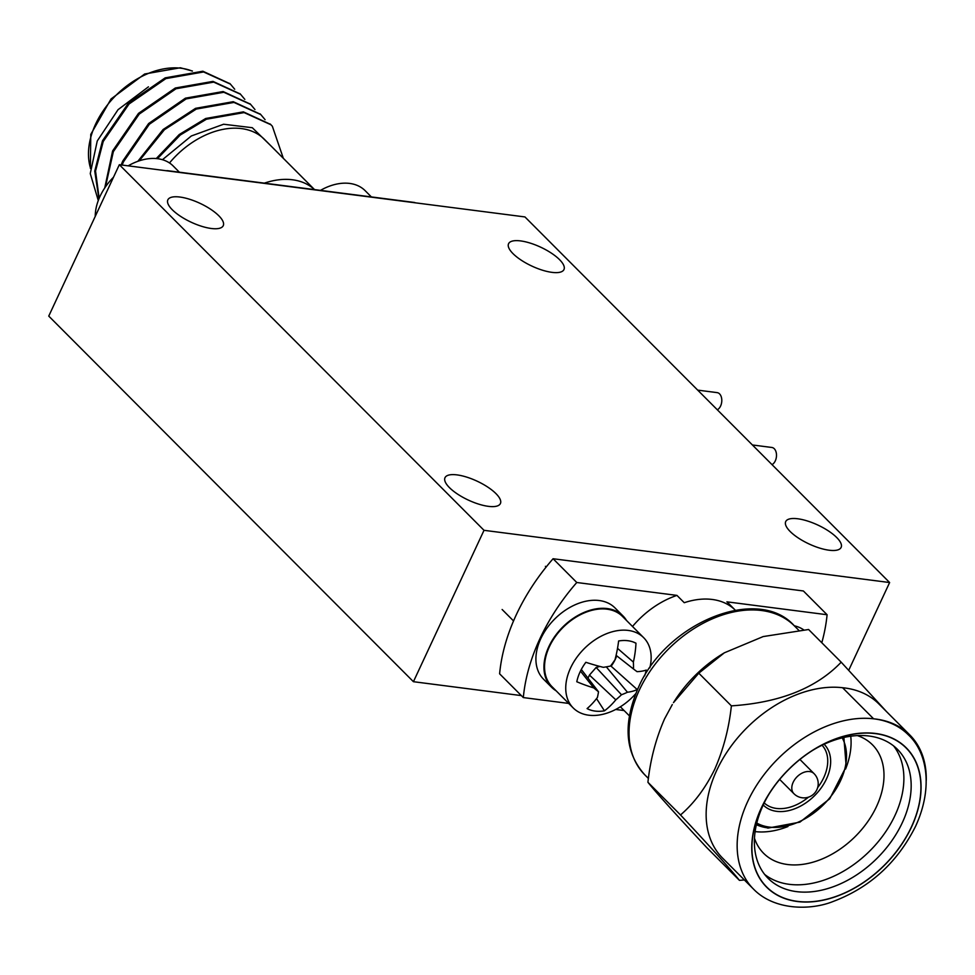 <?xml version="1.0" encoding="UTF-8"?>
<svg xmlns="http://www.w3.org/2000/svg" width="975" height="975" viewBox="0 0 975 975"><rect width="100%" height="100%" fill="white"/><g stroke="black" fill="none" stroke-linecap="round" stroke-linejoin="round"><path stroke-width="1.46" d="M449.451 487.622A30.566 10.42 25 0 0 478.762 504.148A30.566 10.42 25 0 0 500.407 503.539A30.566 10.42 25 0 0 495.958 493.618A30.566 10.42 25 0 0 466.647 477.092A30.566 10.42 25 0 0 445.002 477.701A30.566 10.42 25 0 0 449.451 487.622M790.164 531.497A30.566 10.42 25 0 0 819.475 548.023A30.566 10.42 25 0 0 841.12 547.414A30.566 10.42 25 0 0 836.672 537.481A30.566 10.42 25 0 0 807.361 520.967A30.566 10.42 25 0 0 785.716 521.576A30.566 10.42 25 0 0 790.164 531.497M513.008 253.634A30.566 10.42 25 0 0 542.332 270.16A30.566 10.42 25 0 0 563.964 269.551A30.566 10.42 25 0 0 559.528 259.63A30.566 10.42 25 0 0 530.205 243.104A30.566 10.42 25 0 0 508.572 243.713A30.566 10.42 25 0 0 513.008 253.634M172.295 209.759A30.566 10.42 25 0 0 201.618 226.285A30.566 10.42 25 0 0 223.251 225.676A30.566 10.42 25 0 0 218.802 215.755A30.566 10.42 25 0 0 189.491 199.229A30.566 10.42 25 0 0 167.858 199.838A30.566 10.42 25 0 0 172.295 209.759M752.408 444.966L771.871 447.476A8.885 5.704 97.3 0 1 775.296 460.858A8.885 5.704 97.3 0 1 772.005 464.624M697.698 390.122L717.173 392.633A8.885 5.704 97.3 0 1 720.598 406.014A8.885 5.704 97.3 0 1 717.307 409.78M889.627 582.538L484.014 530.315L119.34 164.702L524.952 216.938L889.627 582.538L848.725 670.264M521.345 695.602L413.424 681.696L484.014 530.315M413.424 681.696L48.75 316.095L119.34 164.702M270.562 124.373L243.384 111.857L205.701 118.487L179.242 134.526L156.256 158.559M283.335 158.316L272.342 126.226L270.928 124.751L244.116 112.588L206.42 119.218L180.265 135.025L157.438 158.681M230.039 83.752L202.861 71.224L165.177 77.866L128.359 103.228L102.497 140.753L94.746 171.1L98.926 198.876M234.707 89.237L230.417 84.118L203.592 71.955L165.908 78.597L129.09 103.959L103.228 141.485L95.538 171.039L99.145 198.339M240.167 93.905L212.989 81.388L175.305 88.018L138.487 113.38L112.625 150.918L104.739 187.943M244.835 99.389L240.545 94.282L213.72 82.119L176.036 88.749L139.218 114.112L113.356 151.649L105.446 186.895M250.295 104.069L223.117 91.54L185.433 98.17L148.614 123.545L122.752 161.07L121.144 164.946M254.962 109.541L250.673 104.435L223.848 92.272L186.164 98.902L149.346 124.276L123.484 161.801L122.119 165.067M260.423 114.221L233.257 101.692L195.561 108.335L163.118 129.504L137.816 161.326M265.09 119.693L260.8 114.587L233.976 102.424L196.292 109.066L164.397 129.736L139.242 160.826M169.504 162.959A73.917 50.797 -44.9 0 1 241.459 128.59A73.917 50.797 -44.9 0 1 264.432 139.364L314.547 189.613M264.371 183.142A73.917 50.797 -44.9 0 1 292.512 179.778A73.917 50.797 -44.9 0 1 314.511 189.601M98.28 200.545L90.261 173.574L97.256 140.973L118.048 109.675L148.432 86.848M162.459 159.705L191.332 135.976L223.616 124.239L252.306 127.713L270.782 145.726M735.272 610.155L728.191 603.05A74.807 51.407 135.1 0 0 726.911 601.831L734.212 609.143A74.807 51.407 135.1 0 0 712.25 599.467A74.807 51.407 135.1 0 0 684.255 602.708L676.955 595.396A74.807 51.407 135.1 0 0 632.507 626.474M620.441 706.741A74.807 51.407 135.1 0 0 622.269 708.715L629.35 715.808M568.705 703.426L523.319 697.576A177.694 122.107 -44.9 0 1 576.786 582.502L676.955 595.396M726.911 601.831L827.092 614.737L803.388 590.972L553.081 558.736L576.786 582.502M523.319 697.576L499.614 673.81A177.694 122.107 -44.9 0 1 553.081 558.736M827.092 614.737A177.694 122.107 -44.9 0 1 821.803 642.744M624.098 710.556L615.688 709.471M909.833 734.992L878.841 703.913A109.322 75.124 -44.9 0 0 842.595 687.728L873.6 718.807A109.322 75.124 -44.9 0 1 909.833 734.992A109.322 75.124 -44.9 0 1 926.25 780.451M873.6 718.807A109.285 75.099 -44.9 0 1 908.322 734.821C926.384 751.445 933.904 786.313 915.647 826.166C897.451 862.485 869.895 887.616 832.991 901.534C810.968 910.382 774.528 910.687 753.578 889.176A109.285 75.099 -44.9 0 1 747.801 801.292A109.285 75.099 -44.9 0 1 873.6 718.807M724.352 652.811L722 654.262A105.556 72.528 135.1 0 0 673.481 702.658L698.795 673.189L724.352 652.811L763.193 636.565L808.604 629.509L841.193 662.183C816.38 688.118 779.781 702.682 731.384 705.863C728.959 728.362 723.413 749.483 714.748 769.226C705.473 788.056 694.066 803.29 680.513 814.954C711.457 848.067 731.104 869.871 739.452 880.364L744.376 879.962M739.452 880.364L706.863 847.689C675.907 814.564 656.26 792.76 647.924 782.279C650.337 759.781 655.882 738.66 664.548 718.904L672.299 704.572M886.555 711.652L841.193 662.183M842.595 687.728A109.285 75.099 135.1 0 0 716.796 770.213A109.285 75.099 135.1 0 0 722.572 858.098L753.578 889.176M845.581 769.043A76.83 52.796 135.1 0 0 850.736 736.223M857.354 735.589A76.83 52.796 -44.9 0 1 872.442 744.79A76.83 52.796 -44.9 0 1 876.501 806.581A76.83 52.796 -44.9 0 1 763.632 853.32A76.83 52.796 -44.9 0 1 754.467 838.22M761.512 807.836A98.438 67.641 135.1 0 0 797.306 901.351A98.438 67.641 135.1 0 0 911.32 827.129A98.438 67.641 135.1 0 0 902.119 744.4A98.438 67.641 135.1 0 0 813.857 749.617A98.438 67.641 135.1 0 0 768.605 794.747A98.438 67.641 135.1 0 0 761.512 807.836M769.251 793.723A91.333 62.766 135.1 0 0 763.279 804.875A91.333 62.766 135.1 0 0 768.105 878.329A91.333 62.766 135.1 0 0 902.265 822.778A91.333 62.766 135.1 0 0 897.439 749.324A91.333 62.766 135.1 0 0 812.833 750.25M755.113 831.602A76.83 52.796 135.1 0 0 787.946 826.532M764.68 874.453A91.333 62.766 135.1 0 0 894.977 815.466A91.333 62.766 135.1 0 0 893.575 745.887M698.795 673.189L731.384 705.863M647.924 782.279L680.513 814.954M596.542 698.612L604.451 710.824A41.291 28.373 -44.9 0 1 595.128 711.08A41.291 28.373 -44.9 0 1 587.084 708.593A78.597 45.508 -79.9 0 0 597.419 697.454A77.695 31.115 -102 0 0 598.516 691.787A77.695 10.043 -135.1 0 1 593.751 687.899A78.597 31.407 -151.3 0 1 576.798 681.744A41.291 28.373 -44.9 0 1 580.113 671.86A41.291 28.373 -44.9 0 1 585.865 662.293A78.597 21.998 21.4 0 0 603.354 667.327A77.695 38.744 2 0 0 610.521 666.047A77.695 51.322 -52.2 0 0 615.006 659.734A78.597 45.508 -79.9 0 0 618.613 640.977A41.291 28.373 -44.9 0 1 634.737 642.598A41.291 28.373 -44.9 0 1 635.98 643.207A78.597 54.929 94.2 0 1 633.384 662.098A77.695 40.414 70.9 0 1 633.506 669.008A77.695 0.743 37.7 0 0 637.041 671.665A78.597 21.998 21.4 0 0 646.254 670.069A41.291 28.373 -44.9 0 1 644.633 675.846M635.737 693.676A49.749 34.186 -44.9 0 1 588.681 715.199A49.749 34.186 -44.9 0 1 573.215 707.947A49.749 34.186 -44.9 0 1 570.594 667.936A49.749 34.186 -44.9 0 1 628.217 630.423A49.749 34.186 -44.9 0 1 643.671 637.674A49.749 34.186 -44.9 0 1 649.838 667.79M638.028 688.362A41.291 28.373 -44.9 0 1 637.187 689.52A78.597 31.407 -151.3 0 1 627.449 692.238A77.695 48.043 -171.2 0 1 621.502 694.748A77.695 60.621 126.3 0 1 615.798 699.831A78.597 54.929 94.2 0 1 604.451 710.824M643.671 637.674L622.489 616.432A49.749 34.186 135.1 0 0 607.023 609.18A49.749 34.186 135.1 0 0 555.311 636.578A49.749 34.186 135.1 0 0 552.033 686.705L573.215 707.947M610.691 665.828L637.187 689.52M611.362 665.913A30.993 21.292 135.1 0 0 616.724 655.834M606.316 666.851L627.449 692.238M588.01 678.161L589.448 675.09L596.139 667.461L599.869 666.437M596.139 667.461L621.502 694.748M589.448 675.09L615.798 699.831M633.482 642.086L635.98 643.207M617.516 648.363L633.384 662.098M616.102 655.334L633.506 669.008M581.307 669.459L598.516 691.787M580.466 671.117L593.751 687.899M626.584 620.539A50.468 34.673 135.1 0 0 622.988 615.932L614.969 607.888A50.468 34.673 135.1 0 0 554.751 618.967A50.468 34.673 135.1 0 0 543.502 679.161L551.533 687.204A50.468 34.673 135.1 0 0 556.128 690.812M622.988 615.932A50.468 34.673 135.1 0 0 562.77 627.01A50.468 34.673 135.1 0 0 551.533 687.204M803.741 629.899A50.468 34.673 135.1 0 0 794.296 625.792M371.378 196.926L365.162 190.686A49.749 34.186 135.1 0 0 338.179 183.788A49.749 34.186 135.1 0 0 320.482 190.369M113.539 177.17A49.749 34.186 135.1 0 0 95.452 212.306A49.749 34.186 135.1 0 0 95.233 216.401M179.388 172.209L173.172 165.969A49.749 34.186 135.1 0 0 142.252 159.937A49.749 34.186 135.1 0 0 128.152 165.848M192.136 71.065A73.917 50.797 135.1 0 0 181.289 68.262A73.917 50.797 135.1 0 0 112.564 98.914A73.917 50.797 135.1 0 0 90.419 167.822M415.301 202.812A3.559 3.559 0 0 0 414.082 202.422L167.603 170.686A3.559 2.279 97.3 0 1 168.382 171.027M414.082 202.422A3.559 2.279 97.3 0 1 414.85 202.763M814.064 773.638A14.211 14.211 0 0 1 816.879 789.677A14.211 14.211 0 0 1 793.93 793.711A14.211 9.774 -44.9 0 1 793.175 782.279A14.211 9.774 -44.9 0 1 809.64 771.566A14.211 9.774 -44.9 0 1 814.064 773.638L799.927 759.464M767.386 827.812A63.619 43.717 -44.9 0 1 756.393 824.679M756.783 823.071A61.486 42.254 135.1 0 0 769.324 827.092A61.486 42.254 135.1 0 0 829.664 797.916A61.486 42.254 135.1 0 0 842.205 737.856M764.205 802.937A40.865 28.08 135.1 0 0 776.417 808.433A40.865 28.08 135.1 0 0 808.446 797.172M817.647 787.617A40.865 28.08 135.1 0 0 823.753 777.611A40.865 28.08 135.1 0 0 822.059 745.229M824.107 744.254A42.998 29.555 -44.9 0 1 821.413 787.593A42.998 29.555 -44.9 0 1 776.661 811.346A42.998 29.555 -44.9 0 1 763.218 804.997M911.454 827.141A98.621 67.763 135.1 0 0 875.599 733.468A98.621 67.763 135.1 0 0 761.378 807.824A98.621 67.763 135.1 0 0 797.233 901.497A98.621 67.763 135.1 0 0 911.454 827.141M639.332 690.081A105.556 72.528 135.1 0 0 644.914 774.954C624.975 752.761 622.769 723.694 638.308 687.765C666.217 622.233 758.416 585.049 794.381 625.877A105.556 72.528 135.1 0 0 639.332 690.081M192.441 71.041L180.338 67.763L144.666 74.002L111.04 98.963L90.773 134.379L90.382 168.382M270.197 124.008L270.928 124.739M229.673 83.387L230.405 84.118M239.801 93.539L240.533 94.27M249.941 103.691L250.66 104.423M260.069 113.856L260.8 114.587M167.603 170.686A3.559 3.559 0 0 0 166.323 170.759M793.93 793.711L779.671 779.415M756.381 824.74L767.959 828.104L799.902 822.132L829.713 798.781L846.203 766.533L843.875 737.466M648.424 778.477L644.914 774.954M798.866 630.374L794.381 625.877M545.403 566.329L546.122 567.048M502.125 609.497L513.545 620.941"/></g></svg>
